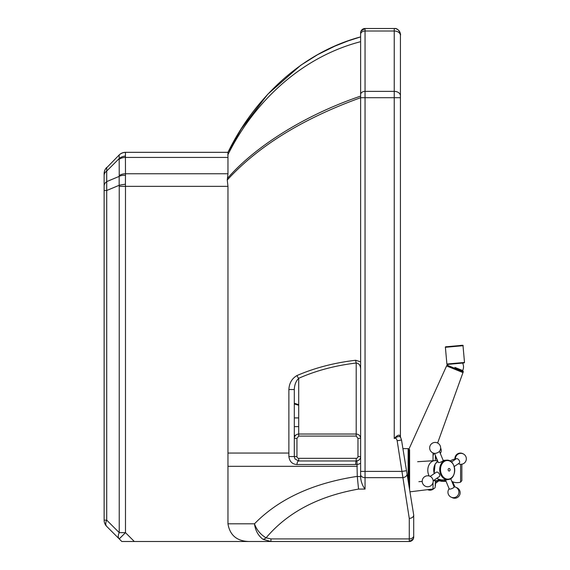 <?xml version="1.0" encoding="UTF-8"?>
<svg xmlns="http://www.w3.org/2000/svg" width="570" height="570" viewBox="0 0 570 570"><rect width="100%" height="100%" fill="white"/><g stroke="black" fill="none" stroke-linecap="round" stroke-linejoin="round"><path stroke-width="0.85" d="M298.716 404.679L294.298 403.254M119.166 538.85A8.842 5.109 -45 0 0 119.23 538.907L121.816 541.5L270.95 541.5L270.95 538.914L266.097 537.831C260.561 534.596 256.685 529.922 254.469 523.809C255.396 530.549 258.246 535.722 263.019 539.327A8.842 4.197 -57.5 0 0 266.097 537.831C287.522 512.459 318.338 496.206 358.544 489.081L365.057 489.081L365.049 28.5L394.241 28.5A6.192 6.192 90 0 1 400.432 34.692L400.432 95.803A6.192 4.432 180 0 0 394.241 91.371L394.241 97.705L400.432 97.705L400.432 95.803L400.432 436.834C399.734 434.133 397.668 434.703 394.241 438.544C398.031 436.071 400.197 435.851 400.739 437.881M400.432 436.805L401.522 440.033L397.162 440.745L409.274 518.451L409.274 541.5A4.425 4.425 -90 0 0 413.699 537.075L413.699 535.786A4.425 3.128 180 0 1 409.274 538.914L270.95 538.914M413.699 514.966L407.016 473.82L413.699 514.966L413.699 535.786L413.699 515.145C413.435 517.054 411.96 518.159 409.274 518.451M263.019 539.327L270.95 541.5L409.274 541.5L413.271 538.985C414.02 536.27 413.585 537.553 413.699 535.786M270.95 541.5L273.607 541.5M267.53 541.5L248.784 541.5C236.799 541.08 229.86 535.187 227.957 523.809L227.957 453.05L288.876 453.05L288.876 456.556C289.603 461.629 292.317 464.286 297.013 464.514A3.541 1.703 -90 0 1 298.716 460.973L295.018 458.978L294.298 456.556L294.298 389.538C294.49 384.793 295.965 381.045 298.716 378.288C316.129 370.6 335.295 365.512 356.207 363.019A3.541 0.513 -96.8 0 1 355.687 360.261C334.391 362.755 314.832 367.849 297.013 375.53A3.541 1.589 66.1 0 0 298.716 378.288L298.716 434.026C296.079 434.276 294.605 435.687 294.298 438.266M407.016 473.82L406.503 470.692L407.016 473.82A4.425 3.114 170.8 0 1 402.648 477.66L365.057 477.66A4.425 3.128 0 0 1 360.632 474.532L360.632 477.681C361.166 482.291 362.641 486.089 365.057 489.081M401.522 440.033L406.503 470.692L402.142 471.397L360.632 471.397L360.632 474.532M125.421 175.339A8.842 5.465 -171.3 0 0 119.166 176.394L119.166 185.3A8.842 1.047 -6.9 0 1 125.421 184.238L125.486 173.764A8.842 6.291 180 0 0 119.23 175.61L119.166 176.394L106.718 181.602A8.842 6.291 180 0 0 104.132 186.048L104.132 190.501L106.718 190.501L106.718 167.423A8.842 8.842 90 0 0 104.132 173.679A8.842 8.842 -90 0 1 106.718 167.423L106.704 167.445M104.125 190.601L104.125 520.146L104.132 190.501L104.132 520.146L106.718 520.146A8.842 5.109 135 0 0 106.718 526.402A8.842 8.842 -90 0 1 104.132 520.146A8.842 8.842 90 0 0 106.718 526.402L119.23 538.907A8.842 5.109 -45 0 1 119.23 532.658L106.718 520.146L106.718 190.501L119.166 185.3L119.23 186.354L125.486 186.354L125.421 184.238M125.421 152.447A8.842 8.721 -135 0 0 119.166 154.976L119.166 158.588A8.842 6.933 -10.8 0 1 125.421 156.059L125.486 152.325L227.957 152.325L227.957 173.764L227.266 180.013L227.957 186.354L227.957 453.05M104.132 175.389A8.842 6.291 0 0 0 104.125 175.482A8.842 6.291 -0 0 1 106.718 171.036L119.166 158.588L119.23 175.61M104.125 186.347L104.132 186.048A8.842 6.291 180 0 0 104.125 186.148L104.125 173.679L104.132 186.048M119.144 155.004L119.166 154.976C118.14 156.087 120.641 152.539 125.478 152.325A8.842 8.842 90 0 0 119.23 154.919A8.842 8.842 -90 0 1 125.478 152.325L227.957 152.325C253.109 100.854 299.592 53.202 360.625 36.9L360.625 36.9C299.45 53.267 252.952 101.082 227.957 152.325L241.331 128.849L267.743 94.249L300.746 65.265L317.597 54.692L334.868 46.134L347.964 40.962L360.632 36.9L360.632 369.652C360.603 365.52 359.136 363.311 356.207 363.019L356.207 436.093L357.974 438.366L360.632 438.366C360.361 435.736 358.886 434.29 356.207 434.026L298.716 434.026L298.716 436.093L356.207 436.093M227.957 173.764L125.486 173.764L125.421 156.059M105.464 169.012L119.166 154.976A8.842 8.721 -135 0 1 119.244 154.898M227.751 152.739L227.957 152.325M294.298 435.359L295.524 435.359L294.298 435.359M294.298 417.917L298.716 417.917L294.298 417.917M357.575 460.76A4.425 4.425 90 0 0 360.632 456.556L360.632 477.681M357.974 438.366L357.974 456.556L360.632 456.556A4.425 4.425 -90 0 1 356.941 460.916L357.276 476.385C313.065 483.111 278.794 498.921 254.469 523.809L227.957 523.809M297.013 375.53C291.954 378.473 289.239 383.14 288.876 389.538L294.298 389.538L294.298 456.556L296.949 456.556L296.949 438.366L298.716 436.093M360.632 361.857L355.687 360.261M288.876 389.538L288.876 453.05M297.013 464.514L355.687 464.514A3.541 0.52 -90 0 1 356.207 460.973L298.716 460.973L298.716 458.323A1.767 1.767 -90 0 1 296.949 456.556M360.632 456.556L360.632 438.366L360.632 456.556A4.425 4.425 -90 0 1 356.941 460.916L356.207 460.973A4.425 4.425 90 0 0 356.221 460.973C359.129 460.318 359.129 460.318 356.207 460.973C359.129 460.318 359.129 460.318 356.207 460.973L356.207 458.323L298.716 458.323M358.544 489.081L357.276 476.385M227.266 180.013L227.957 179.258C258.915 145.699 303.14 118.517 360.632 97.705L360.632 471.397M104.125 520.146A8.842 8.842 0 0 0 106.718 526.402A8.842 5.109 135 0 1 106.654 526.331M119.23 538.907L125.486 532.658L119.23 532.658L119.23 186.354M360.632 96.116C301.502 116.209 253.351 148.613 227.957 177.811L227.501 178.31M227.751 155.061L227.957 154.655C253.073 103.918 299.521 57.599 360.632 41.674M360.632 34.05A4.425 3.171 0 0 0 360.625 34.172L360.625 32.925A4.425 4.425 90 0 1 365.049 28.5A4.425 4.425 90 0 0 360.632 32.925L360.632 34.179C360.746 32.476 360.297 33.751 361.059 31.015L365.049 28.5L394.241 28.5C399.406 27.688 401.209 36.266 400.432 34.713L400.432 35.447A6.192 4.432 180 0 0 394.241 31.008L365.049 31.008A4.425 3.171 180 0 0 360.632 34.179L360.632 97.705L394.241 97.705L394.241 438.544C395.544 437.703 396.513 438.437 397.162 440.745M294.298 438.366L296.949 438.366M360.632 438.366L360.632 369.652L360.632 438.366M408.925 485.576L408.925 449.124L408.134 448.633L408.134 480.695M447.934 364.586L446.581 365.933L462.975 372.58L437.625 443.018M437.696 461.03L436.385 460.752A9.989 7.609 86.4 0 0 434.796 460.631A9.989 7.609 86.4 0 0 428.747 475.116A9.989 7.609 86.4 0 0 429.146 475.986M433.856 480.303A9.989 7.609 86.4 0 0 436.05 480.581A9.989 7.609 86.4 0 0 437.61 480.268L439.399 479.641M454.212 466.545L459.164 463.196A2.651 1.568 -124.1 0 0 458.978 460.118A2.651 1.568 -124.1 0 0 456.192 458.8L451.44 462.014M439.178 451.625A2.651 0.705 157.6 0 1 437.183 452.837A2.651 0.705 157.6 0 1 434.917 453.385A5.479 5.479 0 0 1 430.179 445.612A5.479 5.479 0 0 1 438.195 443.353A5.479 5.479 0 0 1 439.178 451.625M439.434 451.333L443.161 460.368A2.651 0.705 157.6 0 1 442.427 461.272A2.651 0.705 157.6 0 1 439.869 462.405A2.651 0.705 157.6 0 1 438.259 462.391L434.525 453.357M430.179 476.385L436.299 472.245A2.651 1.568 55.9 0 1 439.506 474.34A2.651 1.568 55.9 0 1 439.278 476.641L433.15 480.781M447.543 479.598A2.651 0.705 -22.4 0 1 445.412 479.733A2.651 0.705 -22.4 0 0 445.412 479.733L449.21 488.932A2.651 0.705 -22.4 0 0 451.932 488.568A2.651 0.705 -22.4 0 0 454.112 486.908L450.692 478.608M439.905 479.79A9.989 7.203 89.8 0 1 439.506 480.161A9.989 7.203 89.8 0 1 437.055 481.486A9.989 7.203 89.8 0 1 435.736 481.657L435.366 481.657M437.055 481.486L442.377 480.082A8.586 6.192 -90.2 0 0 442.976 479.883M394.241 28.5L394.241 91.371L365.057 91.371A4.425 3.171 180 0 0 360.632 94.535M134.328 541.5L125.486 532.658L125.486 186.354L227.957 186.354M105.008 169.839C103.719 173.572 104.232 173.259 104.125 175.482L104.125 173.679M119.23 159.272A8.842 6.291 -0 0 1 125.486 157.427L227.957 157.427M298.716 426.638L294.298 426.638L298.716 426.638M357.276 464.443A7.959 7.959 90 0 0 360.632 463.175M288.876 456.556L294.298 456.556L295.018 458.978M355.687 464.514L357.276 464.358M360.632 476.556L357.283 476.556M227.957 466.317L357.276 466.317M357.974 456.556A1.767 1.767 -90 0 1 356.207 458.323M451.853 481.422A11.913 11.913 0 0 0 460.603 482.142L460.603 464.308M461.857 480.432L461.857 478.9M433.036 482.476L433.036 488.996L409.944 491.832M433.036 452.965L433.036 460.745M409.609 489.794L409.609 449.609M446.916 365.114L463.31 371.761L462.797 370.6M462.712 370.564L454.889 367.394M460.98 345.463L447.343 346.688M464.108 362.94L464.507 362.463L458.223 363.012L446.887 364.038L447.258 364.437L464.101 362.94M446.887 364.038L445.391 347.301L456.727 346.275L463.011 345.719L464.507 362.463M434.276 473.62A9.733 7.41 -93.6 0 1 437.846 461.394M436.948 478.216L438.394 479.206L441.75 479.961A9.733 7.41 -93.6 0 1 437.033 478.159M451.582 462.299A9.733 7.41 86.4 0 0 446.517 460.161A9.733 7.41 86.4 0 0 440.624 474.269A9.733 7.41 86.4 0 0 447.735 479.584A9.733 7.41 86.4 0 0 452.487 476.826M441.387 474.048A9.319 7.097 -93.6 0 1 444.18 461.536A9.319 7.097 -93.6 0 1 453.834 465.633A9.319 7.097 -93.6 0 1 451.041 478.152A9.319 7.097 -93.6 0 1 441.387 474.048M449.602 470.905A1.297 0.99 86.4 0 0 449.637 468.661A1.297 0.99 86.4 0 0 448.134 469.68A1.297 0.99 86.4 0 0 449.602 470.905M443.624 479.84A8.842 6.377 89.8 0 1 440.881 480.474M439.477 480.845L441.864 481.372A9.733 7.011 -90.2 0 0 445.498 479.94M294.298 403.952L298.716 405.277M455.409 458.95A11.913 11.913 0 0 0 450.357 460.945M460.603 482.142L461.85 480.631L461.857 464.229M402.919 448.633L408.134 448.633M435.366 480.624L435.202 487.286L434.668 488.162L433.036 488.996M435.366 455.387L435.366 460.624M463.31 371.761L462.975 372.58M433.941 453.257L433.036 455.758M446.581 365.933L408.134 450.891M462.177 371.305A7.959 7.959 0 0 0 462.555 363.076M448.006 364.38A7.959 7.959 0 0 0 447.728 365.448M445.391 347.301C445.156 346.859 445.747 346.653 447.165 346.688L459.242 345.605C462.37 345.149 463.631 345.185 463.011 345.719M434.796 460.631L417.632 461.707M436.05 480.581L433.186 480.759M422.22 481.443L418.886 481.657M437.831 461.358L435.109 464.051L434.105 473.734M441.75 479.961L447.735 479.584C457.617 479.434 456.342 459.078 446.517 460.161L443.168 460.375M458.401 463.716A5.479 5.479 0 0 0 464.358 454.603A5.479 5.479 0 0 0 455.423 459.32M424.215 485.505A5.479 5.479 0 0 0 433.1 482.163A5.479 5.479 0 0 0 425.761 476.135A5.479 5.479 0 0 0 424.215 485.505M449.146 488.775A5.479 5.479 0 0 0 450.549 496.855A5.479 5.479 0 0 0 458.401 494.489A5.479 5.479 0 0 0 454.048 486.744M441.864 481.372L446.082 481.358M440.325 453.492A5.479 5.479 0 0 0 440.631 448.063M435.366 456.192L437.518 460.995M463.403 453.969A5.479 5.479 0 0 0 454.938 459.028M451.825 497.432A5.479 5.479 0 0 0 460.097 493.47A5.479 5.479 0 0 0 456.264 487.507M454.967 486.93L452.658 481.785M427.65 489.659A5.479 5.479 0 0 0 433.549 488.882M435.366 485.797A5.479 5.479 0 0 0 435.366 483.617M435.366 483.588L438.152 481.194"/></g></svg>
